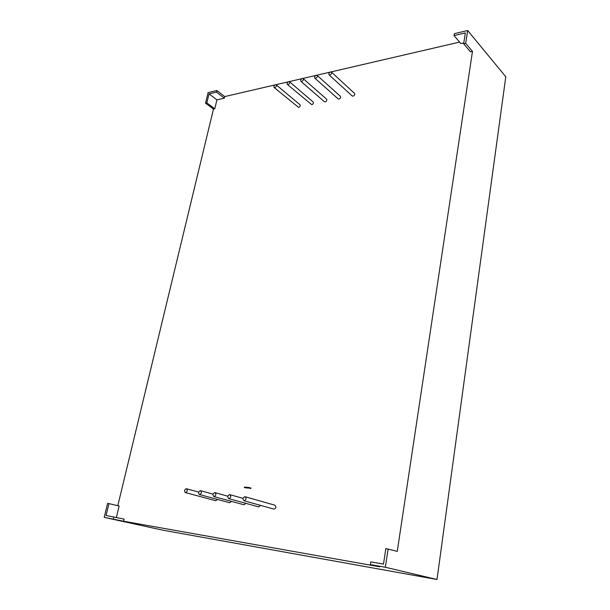 <?xml version="1.0" encoding="UTF-8"?>
<svg xmlns="http://www.w3.org/2000/svg" width="610" height="610" viewBox="0 0 610 610"><rect width="100%" height="100%" fill="white"/><g stroke="black" fill="none" stroke-linecap="round" stroke-linejoin="round"><path stroke-width="0.91" d="M274.096 87.504L298.664 107.451C300.074 106.742 300.517 105.835 299.99 104.737L276.208 84.836C276.726 85.949 276.261 86.879 274.828 87.634L274.096 87.504C273.585 86.399 274.042 85.469 275.476 84.706L276.208 84.836M287.356 84.447L311.801 104.729C313.227 104.013 313.677 103.098 313.159 101.992L289.521 81.763C290.04 82.891 289.567 83.829 288.118 84.584L287.356 84.447C286.837 83.326 287.302 82.388 288.759 81.626L289.521 81.763M300.921 81.313L324.444 101.771L325.237 101.931C326.685 101.222 327.151 100.299 326.625 99.178L303.155 78.621C303.666 79.757 303.193 80.703 301.714 81.465L300.921 81.313C300.402 80.177 300.875 79.231 302.346 78.469L303.155 78.621M314.813 78.103L338.169 98.904L338.992 99.079C340.456 98.362 340.929 97.44 340.403 96.304L317.108 75.404C317.627 76.555 317.139 77.508 315.644 78.263L314.813 78.103C314.295 76.959 314.775 75.998 316.27 75.236L317.108 75.404M329.049 74.817L352.206 95.968L353.068 96.151C354.555 95.442 355.035 94.512 354.509 93.36L331.405 72.102C331.924 73.269 331.428 74.229 329.918 74.992L329.049 74.817C328.523 73.65 329.019 72.689 330.536 71.927L331.405 72.102M215.665 500.711L217.541 499.445M186.317 488.724C184.342 489.67 184.014 490.951 185.349 492.56L185.463 492.59C187.445 491.645 187.773 490.371 186.439 488.747L186.317 488.724M229.604 502.709L231.548 501.389M200.385 490.638C198.364 491.591 198.037 492.888 199.417 494.527L199.539 494.558C201.559 493.604 201.887 492.308 200.515 490.661L200.385 490.638M243.916 504.76L245.921 503.372M214.834 492.605C212.768 493.559 212.44 494.878 213.866 496.548L213.996 496.578C216.062 495.625 216.382 494.306 214.972 492.628L214.834 492.605M258.617 506.864L260.683 505.416M229.68 494.618C227.568 495.587 227.248 496.921 228.712 498.622L228.849 498.652C230.961 497.691 231.289 496.357 229.833 494.649L229.68 494.618M273.707 509.03L273.989 509.114C276.109 508.191 276.414 506.887 274.904 505.194L274.744 505.164M244.953 496.7C242.788 497.668 242.467 499.026 243.977 500.757L244.13 500.787C246.287 499.819 246.615 498.469 245.106 496.731L244.953 496.7M249.772 488.046L250.207 488.099L249.902 488.358L249.887 487.84M248.362 488.153L248.209 487.352L248.362 488.153M247.317 488.015L247.576 487.474L247.317 488.015M246.448 487.306L246.478 487.931L246.638 487.131M245.655 487.809L245.609 487.23L246.173 487.306L245.906 487.84L245.655 487.268M244.404 487.649L244.297 487.062L244.923 487.146L244.404 487.649M116.396 517.417L119.141 506.01L108.984 503.624L106.087 515.488L124.089 519.125L123.586 521.222L104.211 517.356L162.458 530.113L437.004 579.5L505.789 76.761L467.664 30.5L454.343 33.687L454.046 35.586L465.354 32.894L463.669 43.806L470.47 51.835L472.475 51.392L397.255 551.379L385.863 548.581L383.476 564.09L370.788 561.871L370.354 564.593L379.679 566.789L123.586 521.222M454.046 35.586L460.87 43.615L463.806 42.944M459.582 42.098L331.047 71.919M329.979 72.163L316.773 75.228M315.728 75.472L302.834 78.461M301.82 78.698L289.231 81.618M288.233 81.847L275.941 84.698M274.965 84.927L224.739 96.578L224.366 98.157L216.924 99.872L209.024 93.887L206.836 102.861L205.524 103.166L213.469 109.076L117.806 505.698M213.469 109.076L214.773 108.786L216.924 99.872M245.029 487.725L244.984 487.154L245.548 487.222L245.281 487.756L245.029 487.192M246.783 487.802L246.852 487.39M247.965 488.099L247.858 487.306L247.965 488.099M248.598 488.183L248.834 487.436L248.598 488.183M249.269 487.985L249.589 487.733L249.642 488.213L249.559 487.725M250.344 488.404L250.352 487.832L250.878 487.893L250.885 488.473L250.535 487.977L250.344 488.404M108.984 503.624L107.619 503.403L104.211 517.356M113.864 516.853L113.353 518.98M224.739 96.578L216.87 90.516L216.489 92.11L224.366 98.157M467.664 30.5L465.697 43.34L472.475 51.392M465.697 43.34L463.669 43.806M388.128 548.947L385.314 567.247L370.354 564.593M216.87 90.516L208.101 92.621L205.524 103.166M385.314 567.247L437.004 579.5M209.024 93.887L216.489 92.11M214.773 108.786L206.836 102.861M244.389 487.642L244.297 487.062M246.638 487.748L246.493 487.321M247.088 487.809L247.119 487.421M247.263 488.008L247.325 487.451M247.53 488.046L247.561 487.611M247.751 488.076L247.858 487.306M248.102 488.122L248.209 487.352M248.514 488.168L248.621 487.405M248.697 488.061L248.804 487.573M248.926 487.657L248.59 488.038M250.291 488.396L250.352 487.832M250.558 488.435L250.542 487.985M215.772 500.749L185.349 492.56M229.726 502.747L199.417 494.527M244.046 504.805L213.866 496.548M258.747 506.91L228.712 498.622M273.844 509.083L243.977 500.757M274.904 505.194L245.106 496.731M243.054 498.37L229.833 494.649M227.843 496.22L214.972 492.628M213.042 494.123L200.515 490.661M198.646 492.095L186.439 488.747"/></g></svg>
